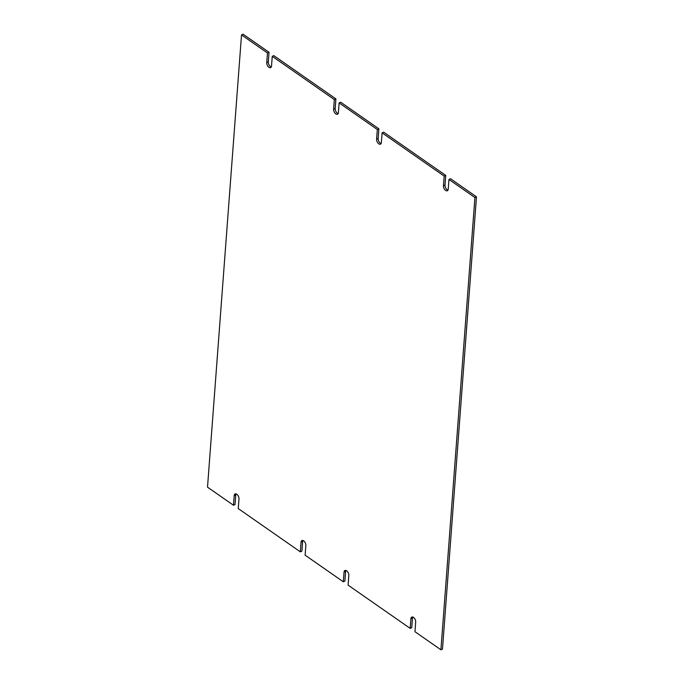 <?xml version="1.0" encoding="UTF-8"?>
<svg xmlns="http://www.w3.org/2000/svg" width="684" height="684" viewBox="0 0 684 684"><rect width="100%" height="100%" fill="white"/><g stroke="black" fill="none" stroke-linecap="round" stroke-linejoin="round"><path stroke-width="1.03" d="M305.842 545.49L305.115 555.169L343.317 581.793L344.043 572.132A3.617 2.069 65.8 0 1 344.95 570.49A3.617 2.069 65.8 0 1 347.583 571.713A3.617 2.069 65.8 0 1 348.823 575.458L348.096 585.119L410.178 628.382L410.904 618.721A3.617 2.069 65.8 0 1 411.811 617.079A3.617 2.069 65.8 0 1 414.444 618.302A3.617 2.069 65.8 0 1 415.684 622.047L414.957 631.708L440.915 649.8L474.918 197.539L448.961 179.447L448.234 189.117A3.617 2.069 65.8 0 1 447.327 190.75A3.617 2.069 65.8 0 1 444.703 189.528A3.617 2.069 65.8 0 1 443.463 185.792L444.19 176.121L382.099 132.858L381.373 142.528A3.617 2.069 65.8 0 1 380.466 144.162A3.617 2.069 65.8 0 1 377.842 142.939A3.617 2.069 65.8 0 1 376.602 139.194L377.329 129.532L339.119 102.908L338.392 112.586A3.617 2.069 65.8 0 1 337.486 114.211A3.617 2.069 65.8 0 1 334.861 112.997A3.617 2.069 65.8 0 1 333.612 109.26L334.339 99.582L272.258 56.319L271.531 65.98A3.617 2.069 65.8 0 1 270.625 67.622A3.617 2.069 65.8 0 1 268 66.399A3.617 2.069 65.8 0 1 266.751 62.654L267.478 52.993L241.52 34.901L207.517 487.162L233.475 505.254L234.202 495.584A3.617 2.069 65.8 0 1 235.108 493.951A3.617 2.069 65.8 0 1 237.741 495.173A3.617 2.069 65.8 0 1 238.981 498.918L238.254 508.58L300.336 551.843L301.063 542.164A3.617 2.069 65.8 0 1 301.969 540.54A3.617 2.069 65.8 0 1 304.594 541.754A3.617 2.069 65.8 0 1 305.842 545.49M345.865 570.439A3.617 2.069 -114.2 0 0 345.608 571.422L344.881 581.092L343.317 581.793M302.884 540.488A3.617 2.069 -114.2 0 0 302.627 541.463L301.901 551.142L300.336 551.843M236.023 493.891A3.617 2.069 -114.2 0 0 235.766 494.883L235.039 504.553L233.475 505.254M241.52 34.901L243.085 34.2L269.043 52.292L267.478 52.993M266.751 62.654L268.316 61.953L269.043 52.292M268.316 61.953A3.617 2.069 -114.2 0 0 271.274 66.972M272.258 56.319L273.822 55.618L335.904 98.881L334.339 99.582M333.612 109.26L335.177 108.559L335.904 98.881M335.177 108.559A3.617 2.069 -114.2 0 0 338.135 113.561M339.119 102.908L340.683 102.207L378.885 128.831L377.329 129.532M376.602 139.194L378.158 138.493L378.885 128.831M378.158 138.493A3.617 2.069 -114.2 0 0 381.116 143.512M382.099 132.858L383.664 132.157L445.746 175.42L444.19 176.121M443.463 185.792L445.019 185.082L445.746 175.42M445.019 185.082A3.617 2.069 -114.2 0 0 447.977 190.109M448.961 179.447L450.525 178.746L476.483 196.838L474.918 197.539M440.915 649.8L442.48 649.099L476.483 196.838M412.726 617.028A3.617 2.069 -114.2 0 0 412.469 618.02L411.742 627.681L410.178 628.382M302.627 541.463L301.063 542.164M235.766 494.883L234.202 495.584M412.469 618.02L410.904 618.721M345.608 571.422L344.043 572.132"/></g></svg>
